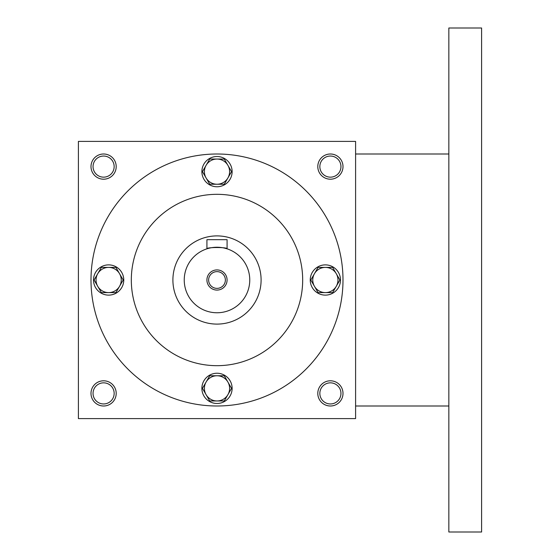 <?xml version="1.0" encoding="UTF-8"?>
<svg xmlns="http://www.w3.org/2000/svg" width="560" height="560" viewBox="0 0 560 560"><rect width="100%" height="100%" fill="white"/><g stroke="black" fill="none" stroke-linecap="round" stroke-linejoin="round"><path stroke-width="0.84" d="M114.156 393.4A10.556 10.556 0 0 0 98.322 384.258A10.556 10.556 0 0 0 98.322 402.542A10.556 10.556 0 0 0 114.156 393.4M116.2 393.4A12.6 12.6 0 0 0 97.3 382.487A12.6 12.6 0 0 0 97.3 404.313A12.6 12.6 0 0 0 116.2 393.4M343 166.6A12.6 12.6 0 0 0 324.1 155.687A12.6 12.6 0 0 0 324.1 177.513A12.6 12.6 0 0 0 343 166.6M340.956 166.6A10.556 10.556 0 0 0 325.122 157.458A10.556 10.556 0 0 0 325.122 175.742A10.556 10.556 0 0 0 340.956 166.6M116.2 166.6A12.6 12.6 0 0 0 97.3 155.687A12.6 12.6 0 0 0 97.3 177.513A12.6 12.6 0 0 0 116.2 166.6M114.156 166.6A10.556 10.556 0 0 0 98.322 157.458A10.556 10.556 0 0 0 98.322 175.742A10.556 10.556 0 0 0 114.156 166.6M355.6 418.6L78.4 418.6L78.4 141.4L355.6 141.4L355.6 418.6M343 393.4A12.6 12.6 0 0 0 324.1 382.487A12.6 12.6 0 0 0 324.1 404.313A12.6 12.6 0 0 0 343 393.4M131.32 280A85.68 85.68 0 0 1 259.84 205.8A85.68 85.68 0 0 1 259.84 354.2A85.68 85.68 0 0 1 131.32 280M91 280A126 126 0 0 1 280 170.884A126 126 0 0 1 280 389.116A126 126 0 0 1 91 280M340.956 393.4A10.556 10.556 0 0 0 325.122 384.258A10.556 10.556 0 0 0 325.122 402.542A10.556 10.556 0 0 0 340.956 393.4M448.84 28L448.84 532L481.6 532L481.6 28L448.84 28M224.273 159.04L231.546 171.64L227.913 177.94A12.6 12.6 0 0 0 217 159.04A12.6 12.6 0 0 0 206.087 177.94A12.6 12.6 0 0 0 227.913 177.94L224.273 184.24L209.727 184.24L202.454 171.64L209.727 159.04L224.273 159.04M201.88 171.64A15.12 15.12 0 0 0 224.56 184.737A15.12 15.12 0 0 0 224.56 158.543A15.12 15.12 0 0 0 201.88 171.64M332.633 267.4L339.906 280L336.273 286.3A12.6 12.6 0 0 0 325.36 267.4A12.6 12.6 0 0 0 314.447 286.3A12.6 12.6 0 0 0 336.273 286.3L332.633 292.6L318.087 292.6L310.814 280L318.087 267.4L332.633 267.4M310.24 280A15.12 15.12 0 0 0 332.92 293.097A15.12 15.12 0 0 0 332.92 266.903A15.12 15.12 0 0 0 310.24 280M224.273 375.76L231.546 388.36L227.913 394.66A12.6 12.6 0 0 0 217 375.76A12.6 12.6 0 0 0 206.087 394.66A12.6 12.6 0 0 0 227.913 394.66L224.273 400.96L209.727 400.96L202.454 388.36L209.727 375.76L224.273 375.76M201.88 388.36A15.12 15.12 0 0 0 224.56 401.457A15.12 15.12 0 0 0 224.56 375.263A15.12 15.12 0 0 0 201.88 388.36M115.913 267.4L123.186 280L119.553 286.3A12.6 12.6 0 0 0 108.64 267.4A12.6 12.6 0 0 0 97.727 286.3A12.6 12.6 0 0 0 119.553 286.3L115.913 292.6L101.367 292.6L94.094 280L101.367 267.4L115.913 267.4M93.52 280A15.12 15.12 0 0 0 116.2 293.097A15.12 15.12 0 0 0 116.2 266.903A15.12 15.12 0 0 0 93.52 280M225.372 280A8.372 8.372 0 0 0 212.814 272.748A8.372 8.372 0 0 0 212.814 287.252A8.372 8.372 0 0 0 225.372 280M227.08 248.829C227.696 247.093 206.29 247.093 206.92 248.829L206.92 239.68L227.08 239.68L227.08 248.829L224.126 248.024M249.76 280A32.76 32.76 0 0 0 200.62 251.629A32.76 32.76 0 0 0 200.62 308.371A32.76 32.76 0 0 0 249.76 280M220.871 247.471L218.981 247.303M217 247.24L215.026 247.303M213.087 247.478L211.449 247.716M211.365 247.73L209.888 248.024M227.08 280A10.08 10.08 0 0 0 211.96 271.271A10.08 10.08 0 0 0 211.96 288.729A10.08 10.08 0 0 0 227.08 280M261.1 280A44.1 44.1 0 0 0 194.95 241.808A44.1 44.1 0 0 0 194.95 318.192A44.1 44.1 0 0 0 261.1 280M448.84 154L355.6 154M448.84 406L355.6 406"/></g></svg>
